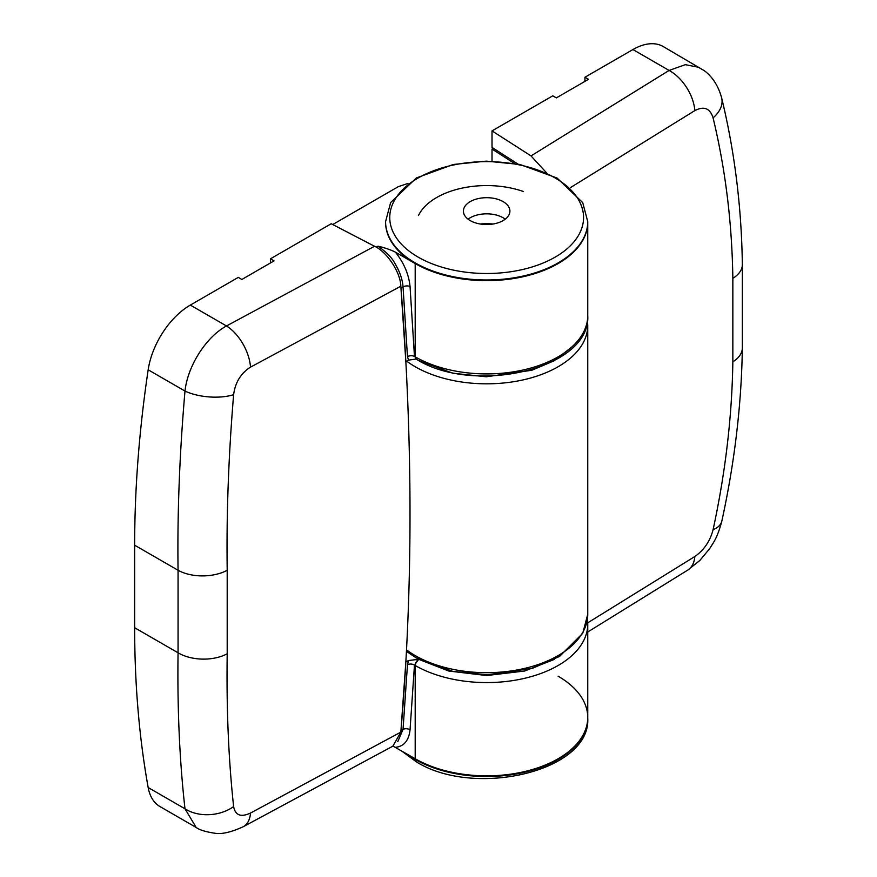 <?xml version="1.0" encoding="UTF-8"?>
<svg xmlns="http://www.w3.org/2000/svg" width="877" height="877" viewBox="0 0 877 877"><rect width="100%" height="100%" fill="white"/><g stroke="black" fill="none" stroke-linecap="round" stroke-linejoin="round"><path stroke-width="1.32" d="M392.984 746.108L415.194 758.748A101.074 58.353 0 0 0 525.345 771.398A101.074 58.353 0 0 0 587.743 717.485A101.074 58.353 0 0 0 558.134 676.222M587.743 221.958A101.074 58.353 180 0 1 587.743 222.298A101.074 58.353 180 0 1 525.345 276.211A101.074 58.353 180 0 1 415.194 263.56A101.074 58.353 180 0 1 385.584 222.298A101.074 58.353 180 0 1 385.584 221.958M470.225 220.598A23.251 13.418 -0 0 0 486.658 224.534A23.251 13.418 0 0 0 509.91 211.116A23.251 13.418 0 0 0 503.102 201.622A23.251 13.418 0 0 0 486.658 197.687A23.251 13.418 -0 0 0 463.418 211.116A23.251 13.418 -0 0 0 470.225 220.598M505.24 219.184A23.251 13.418 0 0 0 503.102 217.759A23.251 13.418 0 0 0 468.088 219.184M493.082 224.008A40.43 23.339 0 0 0 480.245 224.008M587.711 622.845L694.847 556.511C703.99 550.131 710.063 541.208 713.078 529.741C725.432 472.528 732.021 416.564 732.843 361.85L732.843 278.349C732.021 222.681 725.432 169.195 713.078 117.869C710.052 108.266 703.979 105.843 694.847 110.601A35.376 21.125 -121.8 0 0 669.085 70.434L531.023 155.909L492.019 130.903L492.019 147.413L518 164.076M732.843 278.349A35.376 20.072 -0.8 0 0 742.348 264.394C741.503 206.731 734.608 151.282 721.672 98.038L721.672 98.038A35.376 22.232 166.4 0 1 713.078 117.869M713.078 529.741A35.376 17.792 12.3 0 0 721.87 520.96L721.87 520.96C717.243 538.325 713.626 542.139 709.646 548.684L699.78 560.524L687.711 570.116A35.376 21.125 58.2 0 0 694.847 556.511M546.437 172.703L531.023 155.909M699.429 67.452L685.354 64.668L669.085 70.434L632.909 49.55A60.645 35.014 -60 0 1 663.231 46.547L704.384 70.763C709.526 74.446 717.693 82.898 721.672 98.038M492.019 130.903L552.773 95.823L556.347 97.884L588.511 79.314L584.937 77.253L632.909 49.55M584.937 81.386L584.937 77.253M400.822 286.209L250.515 367.134C240.879 373.218 235.244 382.405 233.622 394.683C228.524 456.084 226.387 514.613 227.209 570.269L227.209 653.771C226.387 708.495 228.524 759.416 233.622 806.555C235.255 815.347 240.879 817.507 250.515 813.045A35.376 19.7 61.7 0 1 243.258 826.715L392.885 746.163L400.822 732.131C406.95 661.137 410.008 588.412 410.008 513.944C410.008 439.476 406.95 363.56 400.822 286.209C400.657 272.583 386.867 251.633 374.534 246.262L226.485 325.97C206.106 336.943 187.667 365.95 184.992 391.054C179.566 453.628 177.264 513.363 178.064 570.269L178.064 652.795C177.264 708.748 179.566 760.754 184.992 808.791L196.185 827.471L159.998 806.577A60.645 35.014 120 0 1 148.169 787.524A1111.872 641.942 120 0 1 134.652 627.735L134.652 545.198A1111.872 641.942 120 0 1 148.169 369.798A60.645 35.014 120 0 1 190.32 305.086L238.292 277.384L241.866 279.456L274.03 260.886L270.456 258.814L331.21 223.745L374.534 246.262M243.258 826.715L243.258 826.715C230.87 832.372 221.234 834.52 214.372 833.15C205.514 831.802 199.452 829.905 196.185 827.471M233.622 806.555A35.376 25.312 173.7 0 1 184.992 808.791L148.169 787.524M233.622 394.683A35.376 14.712 -175.2 0 1 184.992 391.054L148.169 369.798M250.515 367.134A35.376 19.7 -118.3 0 0 226.485 325.97L190.32 305.086M270.456 262.947L270.456 258.814M492.019 161.215L492.019 149.057L493.367 148.279M514.426 163.429L492.019 149.057M554.33 659.427L524.632 671.015L486.658 675.542L448.695 671.015L418.987 659.427M332.723 224.523L398.279 186.669L407.98 183.436M587.415 619.272L587.743 624.227A101.074 58.353 180 0 1 525.345 678.14A101.074 58.353 180 0 1 415.194 665.49L415.194 758.748A101.074 58.353 0 0 0 525.345 771.398A101.074 58.353 0 0 0 587.743 717.485L587.743 718.153A101.074 58.353 0 0 0 587.743 717.824M408.539 660.534L405.843 661.982L400.953 730.53L403.036 729.412L407.465 664.755L408.539 660.534L418.735 659.285L414.47 665.073L410.041 729.839C408.857 740.594 403.979 746.415 395.395 747.325M408.529 360.129L407.465 356.599L403.036 286.834L400.953 287.952L405.843 361.576L408.529 360.129L416.093 359.044M395.395 252.137C403.979 262.957 408.857 274.413 410.041 286.527A5.054 2.642 -4.3 0 0 403.036 286.834C402.543 279.544 399.846 271.76 394.946 263.473C391.931 257.674 386.275 251.918 377.976 246.207C384.554 247.676 390.364 249.649 395.395 252.137L415.194 263.56A101.074 58.353 0 0 0 525.345 276.211A101.074 58.353 0 0 0 587.743 222.298L587.743 315.556C591.043 368.976 473.986 395.637 416.235 359.142A5.054 2.916 120 0 1 415.194 356.829L416.235 359.142M397.763 741.657L403.036 729.412A5.054 3.168 -175.3 0 1 410.041 729.839M418.757 659.307A5.054 2.916 -60 0 0 415.194 665.49L414.47 665.073A5.054 3.091 3.2 0 0 407.465 664.755M410.041 286.527L414.47 356.413A5.054 2.73 -3 0 0 407.465 356.599M406.654 753.825A101.074 58.353 0 0 0 415.194 759.427A101.074 58.353 0 0 0 525.345 772.078A101.074 58.353 0 0 0 587.743 718.153C591.076 771.563 473.964 798.245 416.235 761.74L401.162 750.646M486.658 161.62A96.898 55.942 180 0 1 555.174 177.998A96.898 55.942 180 0 1 576.178 238.972A96.898 55.942 180 0 1 486.658 273.503A96.898 55.942 180 0 1 418.143 257.114A96.898 55.942 180 0 1 397.138 196.152A96.898 55.942 180 0 1 486.658 161.62M385.584 221.629L390.638 202.554L416.389 177.954L453.234 164.492L486.395 161.138L519.918 164.459L557.092 178.042L582.723 202.609L587.743 221.629A101.074 58.353 180 0 1 525.345 275.542A101.074 58.353 180 0 1 415.194 262.892A101.074 58.353 180 0 1 385.584 221.629L385.584 222.298M694.847 110.601L570.488 187.59M742.348 264.394L742.348 347.961C741.482 404.582 734.652 462.256 721.87 520.96M732.843 361.85A35.376 20.763 0.8 0 0 742.348 347.961M250.515 813.045L400.822 732.131M227.209 653.771A35.376 20.763 -179.2 0 1 178.064 652.795L134.652 627.735M227.209 570.269A35.376 20.072 179.2 0 1 178.064 570.269L134.652 545.198M406.511 649.879A101.074 58.353 0 0 0 415.194 655.59A101.074 58.353 0 0 0 525.345 668.241A101.074 58.353 0 0 0 587.743 614.317L582.723 633.337L559.581 656.413L532.361 668.362L487.426 674.808L452.806 671.365L416.235 657.903L406.435 651.337M587.743 614.317L587.743 325.466A101.074 58.353 180 0 1 525.345 379.379A101.074 58.353 180 0 1 415.194 366.729A101.074 58.353 180 0 1 406.665 361.138M571.607 347.182L554.121 360.787L531.846 370.258L486.329 376.781L452.806 373.218L418.987 360.666M418.472 215.534A70.752 40.846 180 0 1 523.328 191.482M377.976 246.207L376.178 247.171M587.743 315.588A101.074 58.353 180 0 1 525.323 369.48A101.074 58.353 180 0 1 415.194 356.829L415.194 263.56M587.743 221.629L587.743 222.298M587.743 632.01L687.711 570.116M587.743 325.466L587.415 320.511M587.743 624.227L587.743 717.485"/></g></svg>
